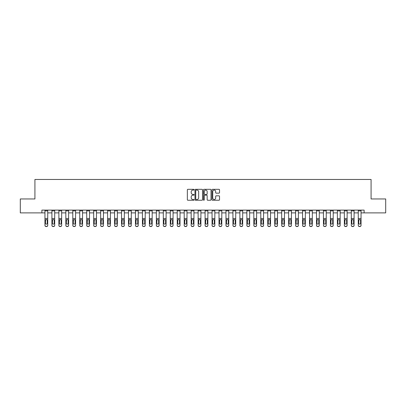 <?xml version="1.0" encoding="UTF-8"?>
<svg xmlns="http://www.w3.org/2000/svg" width="406" height="406" viewBox="0 0 406 406"><rect width="100%" height="100%" fill="white"/><g stroke="black" fill="none" stroke-linecap="round" stroke-linejoin="round"><path stroke-width="0.61" d="M194.088 189.698A0.381 0.381 0 0 0 193.708 189.318L187.897 189.318A0.548 0.548 0 0 0 187.349 189.866L187.349 199.706A0.548 0.548 0 0 0 187.897 200.249L193.708 200.249A0.381 0.381 0 0 0 194.088 199.869A0.381 0.381 0 0 0 193.708 199.488L192.951 199.488A1.751 1.751 0 0 1 191.206 197.737L191.206 196.915A1.751 1.751 0 0 1 192.951 195.169L193.708 195.169A0.381 0.381 0 0 0 194.088 194.784A0.381 0.381 0 0 0 193.708 194.403L192.951 194.403A1.751 1.751 0 0 1 191.206 192.652L191.206 191.83A1.751 1.751 0 0 1 192.951 190.084L193.708 190.084A0.381 0.381 0 0 0 194.088 189.698M218.976 193.17A0.548 0.548 0 0 0 219.524 192.627L219.524 189.866A0.548 0.548 0 0 0 218.976 189.318L212.526 189.318A0.548 0.548 0 0 0 211.983 189.866L211.983 199.706A0.548 0.548 0 0 0 212.526 200.249L218.976 200.249A0.548 0.548 0 0 0 219.524 199.706L219.524 196.372A0.548 0.548 0 0 0 218.976 195.824L216.215 195.824A0.548 0.548 0 0 0 215.672 196.372L215.672 198.021A1.462 1.462 0 0 1 214.211 199.488A1.462 1.462 0 0 1 212.744 198.021L212.744 191.546A1.462 1.462 0 0 1 214.211 190.084A1.462 1.462 0 0 1 215.672 191.546L215.672 192.627A0.548 0.548 0 0 0 216.215 193.17L218.976 193.17M41.884 212.886L20.3 212.886L20.3 198.96L34.921 198.96L34.921 179.467L371.079 179.467L371.079 198.96L385.7 198.96L385.7 212.886L364.116 212.886L364.116 210.1L41.884 210.1L41.884 212.886L44.949 212.886M202.523 189.866A0.548 0.548 0 0 0 201.975 189.318L195.525 189.318A0.548 0.548 0 0 0 194.976 189.866L194.976 199.706A0.548 0.548 0 0 0 195.525 200.249L201.975 200.249A0.548 0.548 0 0 0 202.523 199.706L202.523 189.866M204.025 189.318L210.475 189.318A0.548 0.548 0 0 1 211.024 189.866L211.024 199.706A0.548 0.548 0 0 1 210.475 200.249L207.715 200.249A0.548 0.548 0 0 1 207.167 199.706L207.167 195.712A0.548 0.548 0 0 0 206.624 195.169L204.791 195.169A0.548 0.548 0 0 0 204.243 195.712L204.243 199.869A0.381 0.381 0 0 1 203.863 200.249A0.381 0.381 0 0 1 203.477 199.869L203.477 189.866A0.548 0.548 0 0 1 204.025 189.318M47.73 212.886L51.912 212.886M54.693 212.886L58.875 212.886M61.656 212.886L65.838 212.886M68.619 212.886L72.801 212.886M75.582 212.886L79.759 212.886M82.545 212.886L86.722 212.886M89.508 212.886L93.684 212.886M96.471 212.886L100.647 212.886M103.434 212.886L107.61 212.886M110.396 212.886L114.573 212.886M117.359 212.886L121.536 212.886M124.322 212.886L128.499 212.886M131.285 212.886L135.462 212.886M138.248 212.886L142.425 212.886M145.211 212.886L149.388 212.886M152.174 212.886L156.351 212.886M159.137 212.886L163.313 212.886M166.1 212.886L170.276 212.886M173.063 212.886L177.239 212.886M180.025 212.886L184.202 212.886M186.988 212.886L191.165 212.886M193.946 212.886L198.128 212.886M200.909 212.886L205.091 212.886M207.872 212.886L212.054 212.886M214.835 212.886L219.012 212.886M221.798 212.886L225.975 212.886M228.761 212.886L232.937 212.886M235.724 212.886L239.9 212.886M242.686 212.886L246.863 212.886M249.649 212.886L253.826 212.886M256.612 212.886L260.789 212.886M263.575 212.886L267.752 212.886M270.538 212.886L274.715 212.886M277.501 212.886L281.678 212.886M284.464 212.886L288.641 212.886M291.427 212.886L295.604 212.886M298.39 212.886L302.566 212.886M305.353 212.886L309.529 212.886M312.315 212.886L316.492 212.886M319.278 212.886L323.455 212.886M326.241 212.886L330.418 212.886M333.199 212.886L337.381 212.886M340.162 212.886L344.344 212.886M347.125 212.886L351.307 212.886M354.088 212.886L358.27 212.886M361.051 212.886L364.116 212.886M196.123 190.084A0.381 0.381 0 0 0 195.743 190.465L195.743 199.102A0.381 0.381 0 0 0 196.123 199.488L196.915 199.488A1.751 1.751 0 0 0 198.666 197.737L198.666 191.83A1.751 1.751 0 0 0 196.915 190.084L196.123 190.084M207.167 191.571A1.462 1.462 0 0 0 205.705 190.109A1.462 1.462 0 0 0 204.243 191.571L204.243 193.855A0.548 0.548 0 0 0 204.791 194.403L206.624 194.403A0.548 0.548 0 0 0 207.167 193.855L207.167 191.571M44.949 220.093L44.949 225.254A1.117 1.106 0 0 0 46.061 226.36L46.619 226.36A1.117 1.106 0 0 0 47.73 225.254L47.73 225.426A1.117 1.106 180 0 1 46.619 226.533L46.619 226.36M47.233 223.264L47.233 220.331L47.233 223.264A0.893 0.883 180 0 1 46.34 224.148A0.893 0.883 180 0 0 47.233 223.264M45.447 223.437L45.447 223.264A0.893 0.883 180 0 0 46.34 224.148M45.447 223.264L45.548 219.92L46.34 219.433L47.132 219.92L46.34 219.433L45.447 220.26M47.73 210.1L47.73 225.426M44.949 210.1L44.949 225.426A1.117 1.106 180 0 0 46.061 226.533L46.619 226.533M47.73 219.92L47.132 219.92L47.233 220.331M51.912 220.093L51.912 225.254A1.117 1.106 0 0 0 53.024 226.36L53.582 226.36A1.117 1.106 0 0 0 54.693 225.254L54.693 225.426A1.117 1.106 180 0 1 53.582 226.533L53.582 226.36M54.196 223.264L54.196 220.331L54.196 223.264A0.893 0.883 180 0 1 53.303 224.148A0.893 0.883 180 0 0 54.196 223.264M52.41 223.437L52.41 223.264A0.893 0.883 180 0 0 53.303 224.148M52.41 223.264L52.511 219.92L53.303 219.433L54.094 219.92L53.303 219.433L52.41 220.26M58.875 220.093L58.875 225.254A1.117 1.106 0 0 0 59.986 226.36L60.545 226.36A1.117 1.106 0 0 0 61.656 225.254L61.656 225.426A1.117 1.106 180 0 1 60.545 226.533L60.545 226.36M61.159 223.264L61.159 220.331L61.159 223.264A0.893 0.883 180 0 1 60.266 224.148A0.893 0.883 180 0 0 61.159 223.264M59.372 223.437L59.372 223.264A0.893 0.883 180 0 0 60.266 224.148M59.372 223.264L59.474 219.92L60.266 219.433L61.057 219.92L60.266 219.433L59.372 220.26M65.838 220.093L65.838 225.254A1.117 1.106 0 0 0 66.949 226.36L67.508 226.36A1.117 1.106 0 0 0 68.619 225.254L68.619 225.426A1.117 1.106 180 0 1 67.508 226.533L67.508 226.36M68.122 223.264L68.122 220.331L68.122 223.264A0.893 0.883 180 0 1 67.229 224.148A0.893 0.883 180 0 0 68.122 223.264M66.335 223.437L66.335 223.264A0.893 0.883 180 0 0 67.229 224.148M66.335 223.264L66.437 219.92L67.229 219.433L68.02 219.92L67.229 219.433L66.335 220.26M54.693 210.1L54.693 225.426M51.912 210.1L51.912 225.426A1.117 1.106 180 0 0 53.024 226.533L53.582 226.533M54.693 219.92L54.094 219.92L54.196 220.331M61.656 210.1L61.656 225.426M58.875 210.1L58.875 225.426A1.117 1.106 180 0 0 59.986 226.533L60.545 226.533M61.656 219.92L61.057 219.92L61.159 220.331M68.619 210.1L68.619 225.426M65.838 210.1L65.838 225.426A1.117 1.106 180 0 0 66.949 226.533L67.508 226.533M68.619 219.92L68.02 219.92L68.122 220.331M72.801 220.093L72.801 225.254A1.117 1.106 0 0 0 73.912 226.36L74.471 226.36A1.117 1.106 0 0 0 75.582 225.254L75.582 225.426A1.117 1.106 180 0 1 74.471 226.533L74.471 226.36M75.085 223.264L75.085 220.331L75.085 223.264A0.893 0.883 180 0 1 74.191 224.148A0.893 0.883 180 0 0 75.085 223.264M73.298 223.437L73.298 223.264A0.893 0.883 180 0 0 74.191 224.148M73.298 223.264L73.4 219.92L74.191 219.433L74.983 219.92L74.191 219.433L73.298 220.26M75.582 210.1L75.582 225.426M72.801 210.1L72.801 225.426A1.117 1.106 180 0 0 73.912 226.533L74.471 226.533M75.582 219.92L74.983 219.92L75.085 220.331M79.759 220.093L79.759 225.254A1.117 1.106 0 0 0 80.875 226.36L81.433 226.36A1.117 1.106 0 0 0 82.545 225.254L82.545 225.426A1.117 1.106 180 0 1 81.433 226.533L81.433 226.36M82.042 223.264L82.042 220.331L82.042 223.264A0.893 0.883 180 0 1 81.154 224.148A0.893 0.883 180 0 0 82.042 223.264M80.261 223.437L80.261 223.264A0.893 0.883 180 0 0 81.154 224.148M80.261 223.264L80.363 219.92L81.154 219.433L81.946 219.92L81.154 219.433L80.261 220.26M82.545 210.1L82.545 225.426M79.759 210.1L79.759 225.426A1.117 1.106 180 0 0 80.875 226.533L81.433 226.533M82.545 219.92L81.946 219.92L82.042 220.331M86.722 220.093L86.722 225.254A1.117 1.106 0 0 0 87.838 226.36L88.396 226.36A1.117 1.106 0 0 0 89.508 225.254L89.508 225.426A1.117 1.106 180 0 1 88.396 226.533L88.396 226.36M89.005 223.264L89.005 220.331L89.005 223.264A0.893 0.883 180 0 1 88.117 224.148A0.893 0.883 180 0 0 89.005 223.264M87.224 223.437L87.224 223.264A0.893 0.883 180 0 0 88.117 224.148M87.224 223.264L87.326 219.92L88.117 219.433L88.909 219.92L88.117 219.433L87.224 220.26M89.508 210.1L89.508 225.426M86.722 210.1L86.722 225.426A1.117 1.106 180 0 0 87.838 226.533L88.396 226.533M89.508 219.92L88.909 219.92L89.005 220.331M93.684 220.093L93.684 225.254A1.117 1.106 0 0 0 94.801 226.36L95.359 226.36A1.117 1.106 0 0 0 96.471 225.254L96.471 225.426A1.117 1.106 180 0 1 95.359 226.533L95.359 226.36M95.968 223.264L95.968 220.331L95.968 223.264A0.893 0.883 180 0 1 95.08 224.148A0.893 0.883 180 0 0 95.968 223.264M94.187 223.437L94.187 223.264A0.893 0.883 180 0 0 95.08 224.148M94.187 223.264L94.288 219.92L95.08 219.433L95.872 219.92L95.08 219.433L94.187 220.26M96.471 210.1L96.471 225.426M93.684 210.1L93.684 225.426A1.117 1.106 180 0 0 94.801 226.533L95.359 226.533M96.471 219.92L95.872 219.92L95.968 220.331M100.647 220.093L100.647 225.254A1.117 1.106 0 0 0 101.764 226.36L102.322 226.36A1.117 1.106 0 0 0 103.434 225.254L103.434 225.426A1.117 1.106 180 0 1 102.322 226.533L102.322 226.36M102.931 223.264L102.931 220.331L102.931 223.264A0.893 0.883 180 0 1 102.043 224.148A0.893 0.883 180 0 0 102.931 223.264M101.15 223.437L101.15 223.264A0.893 0.883 180 0 0 102.043 224.148M101.15 223.264L101.251 219.92L102.043 219.433L102.835 219.92L102.043 219.433L101.15 220.26M103.434 210.1L103.434 225.426M100.647 210.1L100.647 225.426A1.117 1.106 180 0 0 101.764 226.533L102.322 226.533M103.434 219.92L102.835 219.92L102.931 220.331M107.61 220.093L107.61 225.254A1.117 1.106 0 0 0 108.727 226.36L109.285 226.36A1.117 1.106 0 0 0 110.396 225.254L110.396 225.426A1.117 1.106 180 0 1 109.285 226.533L109.285 226.36M109.894 223.264L109.894 220.331L109.894 223.264A0.893 0.883 180 0 1 109.006 224.148A0.893 0.883 180 0 0 109.894 223.264M108.113 223.437L108.113 223.264A0.893 0.883 180 0 0 109.006 224.148M108.113 223.264L108.209 219.92L109.006 219.433L109.798 219.92L109.006 219.433L108.113 220.26M110.396 210.1L110.396 225.426M107.61 210.1L107.61 225.426A1.117 1.106 180 0 0 108.727 226.533L109.285 226.533M110.396 219.92L109.798 219.92L109.894 220.331M114.573 220.093L114.573 225.254A1.117 1.106 0 0 0 115.69 226.36L116.243 226.36A1.117 1.106 0 0 0 117.359 225.254L117.359 225.426A1.117 1.106 180 0 1 116.243 226.533L116.243 226.36M116.857 223.264L116.857 220.331L116.857 223.264A0.893 0.883 180 0 1 115.969 224.148A0.893 0.883 180 0 0 116.857 223.264M115.076 223.437L115.076 223.264A0.893 0.883 180 0 0 115.969 224.148M115.076 223.264L115.172 219.92L115.969 219.433L116.761 219.92L115.969 219.433L115.076 220.26M117.359 210.1L117.359 225.426M114.573 210.1L114.573 225.426A1.117 1.106 180 0 0 115.69 226.533L116.243 226.533M117.359 219.92L116.761 219.92L116.857 220.331M121.536 220.093L121.536 225.254A1.117 1.106 0 0 0 122.653 226.36L123.206 226.36A1.117 1.106 0 0 0 124.322 225.254L124.322 225.426A1.117 1.106 180 0 1 123.206 226.533L123.206 226.36M123.82 223.264L123.82 220.331L123.82 223.264A0.893 0.883 180 0 1 122.932 224.148A0.893 0.883 180 0 0 123.82 223.264M122.039 223.437L122.039 223.264A0.893 0.883 180 0 0 122.932 224.148M122.039 223.264L122.135 219.92L122.932 219.433L123.723 219.92L122.932 219.433L122.039 220.26M124.322 210.1L124.322 225.426M121.536 210.1L121.536 225.426A1.117 1.106 180 0 0 122.653 226.533L123.206 226.533M124.322 219.92L123.723 219.92L123.82 220.331M128.499 220.093L128.499 225.254A1.117 1.106 0 0 0 129.615 226.36L130.169 226.36A1.117 1.106 0 0 0 131.285 225.254L131.285 225.426A1.117 1.106 180 0 1 130.169 226.533L130.169 226.36M130.783 223.264L130.783 220.331L130.783 223.264A0.893 0.883 180 0 1 129.895 224.148A0.893 0.883 180 0 0 130.783 223.264M129.001 223.437L129.001 223.264A0.893 0.883 180 0 0 129.895 224.148M129.001 223.264L129.098 219.92L129.895 219.433L130.686 219.92L129.895 219.433L129.001 220.26M131.285 210.1L131.285 225.426M128.499 210.1L128.499 225.426A1.117 1.106 180 0 0 129.615 226.533L130.169 226.533M131.285 219.92L130.686 219.92L130.783 220.331M135.462 220.093L135.462 225.254A1.117 1.106 0 0 0 136.578 226.36L137.132 226.36A1.117 1.106 0 0 0 138.248 225.254L138.248 225.426A1.117 1.106 180 0 1 137.132 226.533L137.132 226.36M137.746 223.264L137.746 220.331L137.746 223.264A0.893 0.883 180 0 1 136.852 224.148A0.893 0.883 180 0 0 137.746 223.264M135.964 223.437L135.964 223.264A0.893 0.883 180 0 0 136.852 224.148M135.964 223.264L136.061 219.92L136.852 219.433L137.649 219.92L136.852 219.433L135.964 220.26M138.248 210.1L138.248 225.426M135.462 210.1L135.462 225.426A1.117 1.106 180 0 0 136.578 226.533L137.132 226.533M138.248 219.92L137.649 219.92L137.746 220.331M142.425 220.093L142.425 225.254A1.117 1.106 0 0 0 143.541 226.36L144.094 226.36A1.117 1.106 0 0 0 145.211 225.254L145.211 225.426A1.117 1.106 180 0 1 144.094 226.533L144.094 226.36M144.709 223.264L144.709 220.331L144.709 223.264A0.893 0.883 180 0 1 143.815 224.148A0.893 0.883 180 0 0 144.709 223.264M142.927 223.437L142.927 223.264A0.893 0.883 180 0 0 143.815 224.148M142.927 223.264L143.024 219.92L143.815 219.433L144.612 219.92L143.815 219.433L142.927 220.26M145.211 210.1L145.211 225.426M142.425 210.1L142.425 225.426A1.117 1.106 180 0 0 143.541 226.533L144.094 226.533M145.211 219.92L144.612 219.92L144.709 220.331M149.388 220.093L149.388 225.254A1.117 1.106 0 0 0 150.499 226.36L151.057 226.36A1.117 1.106 0 0 0 152.174 225.254L152.174 225.426A1.117 1.106 180 0 1 151.057 226.533L151.057 226.36M151.671 223.264L151.671 220.331L151.671 223.264A0.893 0.883 180 0 1 150.778 224.148A0.893 0.883 180 0 0 151.671 223.264M149.89 223.437L149.89 223.264A0.893 0.883 180 0 0 150.778 224.148M149.89 223.264L149.987 219.92L150.778 219.433L151.575 219.92L150.778 219.433L149.89 220.26M152.174 210.1L152.174 225.426M149.388 210.1L149.388 225.426A1.117 1.106 180 0 0 150.499 226.533L151.057 226.533M152.174 219.92L151.575 219.92L151.671 220.331M156.351 220.093L156.351 225.254A1.117 1.106 0 0 0 157.462 226.36L158.02 226.36A1.117 1.106 0 0 0 159.137 225.254L159.137 225.426A1.117 1.106 180 0 1 158.02 226.533L158.02 226.36M158.634 223.264L158.634 220.331L158.634 223.264A0.893 0.883 180 0 1 157.741 224.148A0.893 0.883 180 0 0 158.634 223.264M156.853 223.437L156.853 223.264A0.893 0.883 180 0 0 157.741 224.148M156.853 223.264L156.949 219.92L157.741 219.433L158.533 219.92L157.741 219.433L156.853 220.26M159.137 210.1L159.137 225.426M156.351 210.1L156.351 225.426A1.117 1.106 180 0 0 157.462 226.533L158.02 226.533M159.137 219.92L158.533 219.92L158.634 220.331M163.313 220.093L163.313 225.254A1.117 1.106 0 0 0 164.425 226.36L164.983 226.36A1.117 1.106 0 0 0 166.1 225.254L166.1 225.426A1.117 1.106 180 0 1 164.983 226.533L164.983 226.36M165.597 223.264L165.597 220.331L165.597 223.264A0.893 0.883 180 0 1 164.704 224.148A0.893 0.883 180 0 0 165.597 223.264M163.816 223.437L163.816 223.264A0.893 0.883 180 0 0 164.704 224.148M163.816 223.264L163.912 219.92L164.704 219.433L165.496 219.92L164.704 219.433L163.816 220.26M166.1 210.1L166.1 225.426M163.313 210.1L163.313 225.426A1.117 1.106 180 0 0 164.425 226.533L164.983 226.533M166.1 219.92L165.496 219.92L165.597 220.331M170.276 220.093L170.276 225.254A1.117 1.106 0 0 0 171.388 226.36L171.946 226.36A1.117 1.106 0 0 0 173.063 225.254L173.063 225.426A1.117 1.106 180 0 1 171.946 226.533L171.946 226.36M172.56 223.264L172.56 220.331L172.56 223.264A0.893 0.883 180 0 1 171.667 224.148A0.893 0.883 180 0 0 172.56 223.264M170.779 223.437L170.779 223.264A0.893 0.883 180 0 0 171.667 224.148M170.779 223.264L170.875 219.92L171.667 219.433L172.459 219.92L171.667 219.433L170.779 220.26M173.063 210.1L173.063 225.426M170.276 210.1L170.276 225.426A1.117 1.106 180 0 0 171.388 226.533L171.946 226.533M173.063 219.92L172.459 219.92L172.56 220.331M177.239 220.093L177.239 225.254A1.117 1.106 0 0 0 178.351 226.36L178.909 226.36A1.117 1.106 0 0 0 180.025 225.254L180.025 225.426A1.117 1.106 180 0 1 178.909 226.533L178.909 226.36M179.523 223.264L179.523 220.331L179.523 223.264A0.893 0.883 180 0 1 178.63 224.148A0.893 0.883 180 0 0 179.523 223.264M177.742 223.437L177.742 223.264A0.893 0.883 180 0 0 178.63 224.148M177.742 223.264L177.838 219.92L178.63 219.433L179.422 219.92L178.63 219.433L177.742 220.26M180.025 210.1L180.025 225.426M177.239 210.1L177.239 225.426A1.117 1.106 180 0 0 178.351 226.533L178.909 226.533M180.025 219.92L179.422 219.92L179.523 220.331M184.202 220.093L184.202 225.254A1.117 1.106 0 0 0 185.314 226.36L185.872 226.36A1.117 1.106 0 0 0 186.988 225.254L186.988 225.426A1.117 1.106 180 0 1 185.872 226.533L185.872 226.36M186.486 223.264L186.486 220.331L186.486 223.264A0.893 0.883 180 0 1 185.593 224.148A0.893 0.883 180 0 0 186.486 223.264M184.705 223.437L184.705 223.264A0.893 0.883 180 0 0 185.593 224.148M184.705 223.264L184.801 219.92L185.593 219.433L186.384 219.92L185.593 219.433L184.705 220.26M186.988 210.1L186.988 225.426M184.202 210.1L184.202 225.426A1.117 1.106 180 0 0 185.314 226.533L185.872 226.533M186.988 219.92L186.384 219.92L186.486 220.331M191.165 220.093L191.165 225.254A1.117 1.106 0 0 0 192.277 226.36L192.835 226.36A1.117 1.106 0 0 0 193.946 225.254L193.946 225.426A1.117 1.106 180 0 1 192.835 226.533L192.835 226.36M193.449 223.264L193.449 220.331L193.449 223.264A0.893 0.883 180 0 1 192.556 224.148A0.893 0.883 180 0 0 193.449 223.264M191.662 223.437L191.662 223.264A0.893 0.883 180 0 0 192.556 224.148M191.662 223.264L191.764 219.92L192.556 219.433L193.347 219.92L192.556 219.433L191.662 220.26M193.946 210.1L193.946 225.426M191.165 210.1L191.165 225.426A1.117 1.106 180 0 0 192.277 226.533L192.835 226.533M193.946 219.92L193.347 219.92L193.449 220.331M198.128 220.093L198.128 225.254A1.117 1.106 0 0 0 199.239 226.36L199.798 226.36A1.117 1.106 0 0 0 200.909 225.254L200.909 225.426A1.117 1.106 180 0 1 199.798 226.533L199.798 226.36M200.412 223.264L200.412 220.331L200.412 223.264A0.893 0.883 180 0 1 199.519 224.148A0.893 0.883 180 0 0 200.412 223.264M198.625 223.437L198.625 223.264A0.893 0.883 180 0 0 199.519 224.148M198.625 223.264L198.727 219.92L199.519 219.433L200.31 219.92L199.519 219.433L198.625 220.26M200.909 210.1L200.909 225.426M198.128 210.1L198.128 225.426A1.117 1.106 180 0 0 199.239 226.533L199.798 226.533M200.909 219.92L200.31 219.92L200.412 220.331M205.091 220.093L205.091 225.254A1.117 1.106 0 0 0 206.202 226.36L206.761 226.36A1.117 1.106 0 0 0 207.872 225.254L207.872 225.426A1.117 1.106 180 0 1 206.761 226.533L206.761 226.36M207.375 223.264L207.375 220.331L207.375 223.264A0.893 0.883 180 0 1 206.481 224.148A0.893 0.883 180 0 0 207.375 223.264M205.588 223.437L205.588 223.264A0.893 0.883 180 0 0 206.481 224.148M205.588 223.264L205.69 219.92L206.481 219.433L207.273 219.92L206.481 219.433L205.588 220.26M207.872 210.1L207.872 225.426M205.091 210.1L205.091 225.426A1.117 1.106 180 0 0 206.202 226.533L206.761 226.533M207.872 219.92L207.273 219.92L207.375 220.331M212.054 220.093L212.054 225.254A1.117 1.106 0 0 0 213.165 226.36L213.723 226.36A1.117 1.106 0 0 0 214.835 225.254L214.835 225.426A1.117 1.106 180 0 1 213.723 226.533L213.723 226.36M214.338 223.264L214.338 220.331L214.338 223.264A0.893 0.883 180 0 1 213.444 224.148A0.893 0.883 180 0 0 214.338 223.264M212.551 223.437L212.551 223.264A0.893 0.883 180 0 0 213.444 224.148M212.551 223.264L212.653 219.92L213.444 219.433L214.236 219.92L213.444 219.433L212.551 220.26M214.835 210.1L214.835 225.426M212.054 210.1L212.054 225.426A1.117 1.106 180 0 0 213.165 226.533L213.723 226.533M214.835 219.92L214.236 219.92L214.338 220.331M219.012 220.093L219.012 225.254A1.117 1.106 0 0 0 220.128 226.36L220.686 226.36A1.117 1.106 0 0 0 221.798 225.254L221.798 225.426A1.117 1.106 180 0 1 220.686 226.533L220.686 226.36M221.295 223.264L221.295 220.331L221.295 223.264A0.893 0.883 180 0 1 220.407 224.148A0.893 0.883 180 0 0 221.295 223.264M219.514 223.437L219.514 223.264A0.893 0.883 180 0 0 220.407 224.148M219.514 223.264L219.616 219.92L220.407 219.433L221.199 219.92L220.407 219.433L219.514 220.26M221.798 210.1L221.798 225.426M219.012 210.1L219.012 225.426A1.117 1.106 180 0 0 220.128 226.533L220.686 226.533M221.798 219.92L221.199 219.92L221.295 220.331M225.975 220.093L225.975 225.254A1.117 1.106 0 0 0 227.091 226.36L227.649 226.36A1.117 1.106 0 0 0 228.761 225.254L228.761 225.426A1.117 1.106 180 0 1 227.649 226.533L227.649 226.36M228.258 223.264L228.258 220.331L228.258 223.264A0.893 0.883 180 0 1 227.37 224.148A0.893 0.883 180 0 0 228.258 223.264M226.477 223.437L226.477 223.264A0.893 0.883 180 0 0 227.37 224.148M226.477 223.264L226.578 219.92L227.37 219.433L228.162 219.92L227.37 219.433L226.477 220.26M228.761 210.1L228.761 225.426M225.975 210.1L225.975 225.426A1.117 1.106 180 0 0 227.091 226.533L227.649 226.533M228.761 219.92L228.162 219.92L228.258 220.331M232.937 220.093L232.937 225.254A1.117 1.106 0 0 0 234.054 226.36L234.612 226.36A1.117 1.106 0 0 0 235.724 225.254L235.724 225.426A1.117 1.106 180 0 1 234.612 226.533L234.612 226.36M235.221 223.264L235.221 220.331L235.221 223.264A0.893 0.883 180 0 1 234.333 224.148A0.893 0.883 180 0 0 235.221 223.264M233.44 223.437L233.44 223.264A0.893 0.883 180 0 0 234.333 224.148M233.44 223.264L233.541 219.92L234.333 219.433L235.125 219.92L234.333 219.433L233.44 220.26M235.724 210.1L235.724 225.426M232.937 210.1L232.937 225.426A1.117 1.106 180 0 0 234.054 226.533L234.612 226.533M235.724 219.92L235.125 219.92L235.221 220.331M239.9 220.093L239.9 225.254A1.117 1.106 0 0 0 241.017 226.36L241.575 226.36A1.117 1.106 0 0 0 242.686 225.254L242.686 225.426A1.117 1.106 180 0 1 241.575 226.533L241.575 226.36M242.184 223.264L242.184 220.331L242.184 223.264A0.893 0.883 180 0 1 241.296 224.148A0.893 0.883 180 0 0 242.184 223.264M240.403 223.437L240.403 223.264A0.893 0.883 180 0 0 241.296 224.148M240.403 223.264L240.504 219.92L241.296 219.433L242.088 219.92L241.296 219.433L240.403 220.26M242.686 210.1L242.686 225.426M239.9 210.1L239.9 225.426A1.117 1.106 180 0 0 241.017 226.533L241.575 226.533M242.686 219.92L242.088 219.92L242.184 220.331M246.863 220.093L246.863 225.254A1.117 1.106 0 0 0 247.98 226.36L248.538 226.36A1.117 1.106 0 0 0 249.649 225.254L249.649 225.426A1.117 1.106 180 0 1 248.538 226.533L248.538 226.36M249.147 223.264L249.147 220.331L249.147 223.264A0.893 0.883 180 0 1 248.259 224.148A0.893 0.883 180 0 0 249.147 223.264M247.366 223.437L247.366 223.264A0.893 0.883 180 0 0 248.259 224.148M247.366 223.264L247.467 219.92L248.259 219.433L249.051 219.92L248.259 219.433L247.366 220.26M249.649 210.1L249.649 225.426M246.863 210.1L246.863 225.426A1.117 1.106 180 0 0 247.98 226.533L248.538 226.533M249.649 219.92L249.051 219.92L249.147 220.331M253.826 220.093L253.826 225.254A1.117 1.106 0 0 0 254.943 226.36L255.501 226.36A1.117 1.106 0 0 0 256.612 225.254L256.612 225.426A1.117 1.106 180 0 1 255.501 226.533L255.501 226.36M256.11 223.264L256.11 220.331L256.11 223.264A0.893 0.883 180 0 1 255.222 224.148A0.893 0.883 180 0 0 256.11 223.264M254.329 223.437L254.329 223.264A0.893 0.883 180 0 0 255.222 224.148M254.329 223.264L254.425 219.92L255.222 219.433L256.013 219.92L255.222 219.433L254.329 220.26M256.612 210.1L256.612 225.426M253.826 210.1L253.826 225.426A1.117 1.106 180 0 0 254.943 226.533L255.501 226.533M256.612 219.92L256.013 219.92L256.11 220.331M260.789 220.093L260.789 225.254A1.117 1.106 0 0 0 261.906 226.36L262.459 226.36A1.117 1.106 0 0 0 263.575 225.254L263.575 225.426A1.117 1.106 180 0 1 262.459 226.533L262.459 226.36M263.073 223.264L263.073 220.331L263.073 223.264A0.893 0.883 180 0 1 262.185 224.148A0.893 0.883 180 0 0 263.073 223.264M261.291 223.437L261.291 223.264A0.893 0.883 180 0 0 262.185 224.148M261.291 223.264L261.388 219.92L262.185 219.433L262.976 219.92L262.185 219.433L261.291 220.26M263.575 210.1L263.575 225.426M260.789 210.1L260.789 225.426A1.117 1.106 180 0 0 261.906 226.533L262.459 226.533M263.575 219.92L262.976 219.92L263.073 220.331M267.752 220.093L267.752 225.254A1.117 1.106 0 0 0 268.868 226.36L269.422 226.36A1.117 1.106 0 0 0 270.538 225.254L270.538 225.426A1.117 1.106 180 0 1 269.422 226.533L269.422 226.36M270.036 223.264L270.036 220.331L270.036 223.264A0.893 0.883 180 0 1 269.148 224.148A0.893 0.883 180 0 0 270.036 223.264M268.254 223.437L268.254 223.264A0.893 0.883 180 0 0 269.148 224.148M268.254 223.264L268.351 219.92L269.148 219.433L269.939 219.92L269.148 219.433L268.254 220.26M270.538 210.1L270.538 225.426M267.752 210.1L267.752 225.426A1.117 1.106 180 0 0 268.868 226.533L269.422 226.533M270.538 219.92L269.939 219.92L270.036 220.331M274.715 220.093L274.715 225.254A1.117 1.106 0 0 0 275.831 226.36L276.385 226.36A1.117 1.106 0 0 0 277.501 225.254L277.501 225.426A1.117 1.106 180 0 1 276.385 226.533L276.385 226.36M276.999 223.264L276.999 220.331L276.999 223.264A0.893 0.883 180 0 1 276.105 224.148A0.893 0.883 180 0 0 276.999 223.264M275.217 223.437L275.217 223.264A0.893 0.883 180 0 0 276.105 224.148M275.217 223.264L275.314 219.92L276.105 219.433L276.902 219.92L276.105 219.433L275.217 220.26M277.501 210.1L277.501 225.426M274.715 210.1L274.715 225.426A1.117 1.106 180 0 0 275.831 226.533L276.385 226.533M277.501 219.92L276.902 219.92L276.999 220.331M281.678 220.093L281.678 225.254A1.117 1.106 0 0 0 282.794 226.36L283.347 226.36A1.117 1.106 0 0 0 284.464 225.254L284.464 225.426A1.117 1.106 180 0 1 283.347 226.533L283.347 226.36M283.961 223.264L283.961 220.331L283.961 223.264A0.893 0.883 180 0 1 283.068 224.148A0.893 0.883 180 0 0 283.961 223.264M282.18 223.437L282.18 223.264A0.893 0.883 180 0 0 283.068 224.148M282.18 223.264L282.277 219.92L283.068 219.433L283.865 219.92L283.068 219.433L282.18 220.26M284.464 210.1L284.464 225.426M281.678 210.1L281.678 225.426A1.117 1.106 180 0 0 282.794 226.533L283.347 226.533M284.464 219.92L283.865 219.92L283.961 220.331M288.641 220.093L288.641 225.254A1.117 1.106 0 0 0 289.757 226.36L290.31 226.36A1.117 1.106 0 0 0 291.427 225.254L291.427 225.426A1.117 1.106 180 0 1 290.31 226.533L290.31 226.36M290.924 223.264L290.924 220.331L290.924 223.264A0.893 0.883 180 0 1 290.031 224.148A0.893 0.883 180 0 0 290.924 223.264M289.143 223.437L289.143 223.264A0.893 0.883 180 0 0 290.031 224.148M289.143 223.264L289.239 219.92L290.031 219.433L290.828 219.92L290.031 219.433L289.143 220.26M291.427 210.1L291.427 225.426M288.641 210.1L288.641 225.426A1.117 1.106 180 0 0 289.757 226.533L290.31 226.533M291.427 219.92L290.828 219.92L290.924 220.331M295.604 220.093L295.604 225.254A1.117 1.106 0 0 0 296.715 226.36L297.273 226.36A1.117 1.106 0 0 0 298.39 225.254L298.39 225.426A1.117 1.106 180 0 1 297.273 226.533L297.273 226.36M297.887 223.264L297.887 220.331L297.887 223.264A0.893 0.883 180 0 1 296.994 224.148A0.893 0.883 180 0 0 297.887 223.264M296.106 223.437L296.106 223.264A0.893 0.883 180 0 0 296.994 224.148M296.106 223.264L296.202 219.92L296.994 219.433L297.791 219.92L296.994 219.433L296.106 220.26M298.39 210.1L298.39 225.426M295.604 210.1L295.604 225.426A1.117 1.106 180 0 0 296.715 226.533L297.273 226.533M298.39 219.92L297.791 219.92L297.887 220.331M302.566 220.093L302.566 225.254A1.117 1.106 0 0 0 303.678 226.36L304.236 226.36A1.117 1.106 0 0 0 305.353 225.254L305.353 225.426A1.117 1.106 180 0 1 304.236 226.533L304.236 226.36M304.85 223.264L304.85 220.331L304.85 223.264A0.893 0.883 180 0 1 303.957 224.148A0.893 0.883 180 0 0 304.85 223.264M303.069 223.437L303.069 223.264A0.893 0.883 180 0 0 303.957 224.148M303.069 223.264L303.165 219.92L303.957 219.433L304.749 219.92L303.957 219.433L303.069 220.26M305.353 210.1L305.353 225.426M302.566 210.1L302.566 225.426A1.117 1.106 180 0 0 303.678 226.533L304.236 226.533M305.353 219.92L304.749 219.92L304.85 220.331M309.529 220.093L309.529 225.254A1.117 1.106 0 0 0 310.641 226.36L311.199 226.36A1.117 1.106 0 0 0 312.315 225.254L312.315 225.426A1.117 1.106 180 0 1 311.199 226.533L311.199 226.36M311.813 223.264L311.813 220.331L311.813 223.264A0.893 0.883 180 0 1 310.92 224.148A0.893 0.883 180 0 0 311.813 223.264M310.032 223.437L310.032 223.264A0.893 0.883 180 0 0 310.92 224.148M310.032 223.264L310.128 219.92L310.92 219.433L311.712 219.92L310.92 219.433L310.032 220.26M312.315 210.1L312.315 225.426M309.529 210.1L309.529 225.426A1.117 1.106 180 0 0 310.641 226.533L311.199 226.533M312.315 219.92L311.712 219.92L311.813 220.331M316.492 220.093L316.492 225.254A1.117 1.106 0 0 0 317.604 226.36L318.162 226.36A1.117 1.106 0 0 0 319.278 225.254L319.278 225.426A1.117 1.106 180 0 1 318.162 226.533L318.162 226.36M318.776 223.264L318.776 220.331L318.776 223.264A0.893 0.883 180 0 1 317.883 224.148A0.893 0.883 180 0 0 318.776 223.264M316.995 223.437L316.995 223.264A0.893 0.883 180 0 0 317.883 224.148M316.995 223.264L317.091 219.92L317.883 219.433L318.674 219.92L317.883 219.433L316.995 220.26M319.278 210.1L319.278 225.426M316.492 210.1L316.492 225.426A1.117 1.106 180 0 0 317.604 226.533L318.162 226.533M319.278 219.92L318.674 219.92L318.776 220.331M323.455 220.093L323.455 225.426A1.117 1.106 180 0 0 324.567 226.533L325.125 226.36A1.117 1.106 0 0 0 326.241 225.254L326.241 225.426A1.117 1.106 180 0 1 325.125 226.533M325.739 223.264L325.739 220.331L325.739 223.264A0.893 0.883 180 0 1 324.846 224.148A0.893 0.883 180 0 0 325.739 223.264M323.958 223.437L323.958 223.264A0.893 0.883 180 0 0 324.846 224.148M323.958 223.264L324.054 219.92L324.846 219.433L325.637 219.92L324.846 219.433L323.958 220.26M326.241 210.1L326.241 225.426M323.455 210.1L323.455 225.254A1.117 1.106 0 0 0 324.567 226.36L325.125 226.36M324.567 226.36L324.567 226.533A1.117 1.106 180 0 1 323.455 225.426L323.455 225.426M326.241 219.92L325.637 219.92L325.739 220.331M330.418 220.093L330.418 225.254A1.117 1.106 0 0 0 331.529 226.36L332.088 226.36A1.117 1.106 0 0 0 333.199 225.254L333.199 225.426A1.117 1.106 180 0 1 332.088 226.533L332.088 226.36M332.702 223.264L332.702 220.331L332.702 223.264A0.893 0.883 180 0 1 331.809 224.148A0.893 0.883 180 0 0 332.702 223.264M330.915 223.437L330.915 223.264A0.893 0.883 180 0 0 331.809 224.148M330.915 223.264L331.017 219.92L331.809 219.433L332.6 219.92L331.809 219.433L330.915 220.26M333.199 210.1L333.199 225.426M330.418 210.1L330.418 225.426A1.117 1.106 180 0 0 331.529 226.533L332.088 226.533M333.199 219.92L332.6 219.92L332.702 220.331M337.381 220.093L337.381 225.254A1.117 1.106 0 0 0 338.492 226.36L339.051 226.36A1.117 1.106 0 0 0 340.162 225.254L340.162 225.426A1.117 1.106 180 0 1 339.051 226.533L339.051 226.36M339.665 223.264L339.665 220.331L339.665 223.264A0.893 0.883 180 0 1 338.771 224.148A0.893 0.883 180 0 0 339.665 223.264M337.878 223.437L337.878 223.264A0.893 0.883 180 0 0 338.771 224.148M337.878 223.264L337.98 219.92L338.771 219.433L339.563 219.92L338.771 219.433L337.878 220.26M340.162 210.1L340.162 225.426M337.381 210.1L337.381 225.426A1.117 1.106 180 0 0 338.492 226.533L339.051 226.533M340.162 219.92L339.563 219.92L339.665 220.331M344.344 220.093L344.344 225.254A1.117 1.106 0 0 0 345.455 226.36L346.013 226.36A1.117 1.106 0 0 0 347.125 225.254L347.125 225.426A1.117 1.106 180 0 1 346.013 226.533L346.013 226.36M346.628 223.264L346.628 220.331L346.628 223.264A0.893 0.883 180 0 1 345.734 224.148A0.893 0.883 180 0 0 346.628 223.264M344.841 223.437L344.841 223.264A0.893 0.883 180 0 0 345.734 224.148M344.841 223.264L344.943 219.92L345.734 219.433L346.526 219.92L345.734 219.433L344.841 220.26M347.125 210.1L347.125 225.426M344.344 210.1L344.344 225.426A1.117 1.106 180 0 0 345.455 226.533L346.013 226.533M347.125 219.92L346.526 219.92L346.628 220.331M351.307 220.093L351.307 225.254A1.117 1.106 0 0 0 352.418 226.36L352.976 226.36A1.117 1.106 0 0 0 354.088 225.254L354.088 225.426A1.117 1.106 180 0 1 352.976 226.533L352.976 226.36M353.59 223.264L353.59 220.331L353.59 223.264A0.893 0.883 180 0 1 352.697 224.148A0.893 0.883 180 0 0 353.59 223.264M351.804 223.437L351.804 223.264A0.893 0.883 180 0 0 352.697 224.148M351.804 223.264L351.906 219.92L352.697 219.433L353.489 219.92L352.697 219.433L351.804 220.26M354.088 210.1L354.088 225.426M351.307 210.1L351.307 225.426A1.117 1.106 180 0 0 352.418 226.533L352.976 226.533M354.088 219.92L353.489 219.92L353.59 220.331M358.27 220.093L358.27 225.254A1.117 1.106 0 0 0 359.381 226.36L359.939 226.36A1.117 1.106 0 0 0 361.051 225.254L361.051 225.426A1.117 1.106 180 0 1 359.939 226.533L359.939 226.36M360.553 223.264L360.553 220.331L360.553 223.264A0.893 0.883 180 0 1 359.66 224.148A0.893 0.883 180 0 0 360.553 223.264M358.767 223.437L358.767 223.264A0.893 0.883 180 0 0 359.66 224.148M358.767 223.264L358.868 219.92L359.66 219.433L360.452 219.92L359.66 219.433L358.767 220.26M361.051 210.1L361.051 225.426M358.27 210.1L358.27 225.426A1.117 1.106 180 0 0 359.381 226.533L359.939 226.533M361.051 219.92L360.452 219.92L360.553 220.331M44.949 219.92L45.548 219.92M44.949 218.479L47.73 218.479M44.949 210.866L47.73 210.866M51.912 219.92L52.511 219.92M51.912 218.479L54.693 218.479M51.912 210.866L54.693 210.866M58.875 219.92L59.474 219.92M58.875 218.479L61.656 218.479M58.875 210.866L61.656 210.866M65.838 219.92L66.437 219.92M65.838 218.479L68.619 218.479M65.838 210.866L68.619 210.866M72.801 219.92L73.4 219.92M72.801 218.479L75.582 218.479M72.801 210.866L75.582 210.866M79.759 219.92L80.363 219.92M79.759 218.479L82.545 218.479M79.759 210.866L82.545 210.866M86.722 219.92L87.326 219.92M86.722 218.479L89.508 218.479M86.722 210.866L89.508 210.866M93.684 219.92L94.288 219.92M93.684 218.479L96.471 218.479M93.684 210.866L96.471 210.866M100.647 219.92L101.251 219.92M100.647 218.479L103.434 218.479M100.647 210.866L103.434 210.866M107.61 219.92L108.209 219.92M107.61 218.479L110.396 218.479M107.61 210.866L110.396 210.866M114.573 219.92L115.172 219.92M114.573 218.479L117.359 218.479M114.573 210.866L117.359 210.866M121.536 219.92L122.135 219.92M121.536 218.479L124.322 218.479M121.536 210.866L124.322 210.866M128.499 219.92L129.098 219.92M128.499 218.479L131.285 218.479M128.499 210.866L131.285 210.866M135.462 219.92L136.061 219.92M135.462 218.479L138.248 218.479M135.462 210.866L138.248 210.866M142.425 219.92L143.024 219.92M142.425 218.479L145.211 218.479M142.425 210.866L145.211 210.866M149.388 219.92L149.987 219.92M149.388 218.479L152.174 218.479M149.388 210.866L152.174 210.866M156.351 219.92L156.949 219.92M156.351 218.479L159.137 218.479M156.351 210.866L159.137 210.866M163.313 219.92L163.912 219.92M163.313 218.479L166.1 218.479M163.313 210.866L166.1 210.866M170.276 219.92L170.875 219.92M170.276 218.479L173.063 218.479M170.276 210.866L173.063 210.866M177.239 219.92L177.838 219.92M177.239 218.479L180.025 218.479M177.239 210.866L180.025 210.866M184.202 219.92L184.801 219.92M184.202 218.479L186.988 218.479M184.202 210.866L186.988 210.866M191.165 219.92L191.764 219.92M191.165 218.479L193.946 218.479M191.165 210.866L193.946 210.866M198.128 219.92L198.727 219.92M198.128 218.479L200.909 218.479M198.128 210.866L200.909 210.866M205.091 219.92L205.69 219.92M205.091 218.479L207.872 218.479M205.091 210.866L207.872 210.866M212.054 219.92L212.653 219.92M212.054 218.479L214.835 218.479M212.054 210.866L214.835 210.866M219.012 219.92L219.616 219.92M219.012 218.479L221.798 218.479M219.012 210.866L221.798 210.866M225.975 219.92L226.578 219.92M225.975 218.479L228.761 218.479M225.975 210.866L228.761 210.866M232.937 219.92L233.541 219.92M232.937 218.479L235.724 218.479M232.937 210.866L235.724 210.866M239.9 219.92L240.504 219.92M239.9 218.479L242.686 218.479M239.9 210.866L242.686 210.866M246.863 219.92L247.467 219.92M246.863 218.479L249.649 218.479M246.863 210.866L249.649 210.866M253.826 219.92L254.425 219.92M253.826 218.479L256.612 218.479M253.826 210.866L256.612 210.866M260.789 219.92L261.388 219.92M260.789 218.479L263.575 218.479M260.789 210.866L263.575 210.866M267.752 219.92L268.351 219.92M267.752 218.479L270.538 218.479M267.752 210.866L270.538 210.866M274.715 219.92L275.314 219.92M274.715 218.479L277.501 218.479M274.715 210.866L277.501 210.866M281.678 219.92L282.277 219.92M281.678 218.479L284.464 218.479M281.678 210.866L284.464 210.866M288.641 219.92L289.239 219.92M288.641 218.479L291.427 218.479M288.641 210.866L291.427 210.866M295.604 219.92L296.202 219.92M295.604 218.479L298.39 218.479M295.604 210.866L298.39 210.866M302.566 219.92L303.165 219.92M302.566 218.479L305.353 218.479M302.566 210.866L305.353 210.866M309.529 219.92L310.128 219.92M309.529 218.479L312.315 218.479M309.529 210.866L312.315 210.866M316.492 219.92L317.091 219.92M316.492 218.479L319.278 218.479M316.492 210.866L319.278 210.866M323.455 219.92L324.054 219.92M323.455 218.479L326.241 218.479M323.455 210.866L326.241 210.866M330.418 219.92L331.017 219.92M330.418 218.479L333.199 218.479M330.418 210.866L333.199 210.866M337.381 219.92L337.98 219.92M337.381 218.479L340.162 218.479M337.381 210.866L340.162 210.866M344.344 219.92L344.943 219.92M344.344 218.479L347.125 218.479M344.344 210.866L347.125 210.866M351.307 219.92L351.906 219.92M351.307 218.479L354.088 218.479M351.307 210.866L354.088 210.866M358.27 219.92L358.868 219.92M358.27 218.479L361.051 218.479M358.27 210.866L361.051 210.866"/></g></svg>
